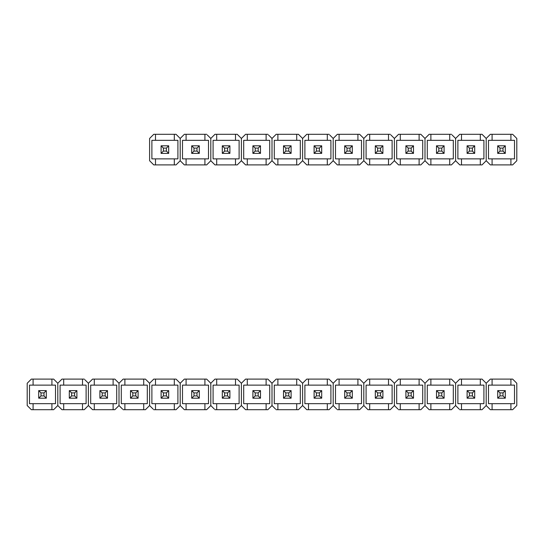 <?xml version="1.0" encoding="UTF-8"?>
<svg xmlns="http://www.w3.org/2000/svg" width="544" height="544" viewBox="0 0 544 544"><rect width="100%" height="100%" fill="white"/><g stroke="black" fill="none" stroke-linecap="round" stroke-linejoin="round"><path stroke-width="0.82" d="M469.397 151.103L467.099 153.394L474.694 153.394L474.694 145.806L472.403 148.097L469.397 148.097L469.397 151.103L472.403 151.103L472.403 148.097M461.489 140.325L457.892 140.325L457.892 158.875L483.908 158.875L483.908 140.325L461.489 140.325L461.489 134.3L459.762 134.3L459.15 134.912M452.05 134.912L455.6 138.462L455.6 160.738L455.6 138.462L459.762 134.3M153.15 134.912L153.762 134.3L176.038 134.3L180.2 138.462L180.2 160.738L184.362 164.9L206.638 164.9L210.8 160.738L210.8 138.462L210.8 160.738L214.962 164.9L237.238 164.9L241.4 160.738L245.562 164.9L267.838 164.9L272 160.738L272 138.462L272 160.738L276.162 164.9L298.438 164.9L302.6 160.738L306.762 164.9L329.038 164.9L333.2 160.738L333.2 138.462L333.2 160.738L337.362 164.9L359.638 164.9L363.8 160.738L367.962 164.9L390.238 164.9L394.4 160.738L394.4 138.462L394.4 160.738L398.562 164.9L420.838 164.9L425 160.738L429.162 164.9L451.438 164.9L455.6 160.738L459.762 164.9L461.489 164.9L461.489 158.875M461.489 164.9L480.311 164.9L480.311 158.875M480.311 140.325L480.311 134.3L461.489 134.3M480.311 164.9L482.038 164.9L486.2 160.738L486.2 138.462L482.038 134.3L480.311 134.3M482.65 134.912L482.038 134.3M459.15 164.288L459.762 164.9M482.038 164.9L482.65 164.288M408.197 151.103L405.899 153.394L413.494 153.394L413.494 145.806L411.203 148.097L408.197 148.097L408.197 151.103L411.203 151.103L411.203 148.097M400.289 140.325L396.692 140.325L396.692 158.875L422.708 158.875L422.708 140.325L400.289 140.325L400.289 134.3L398.562 134.3L397.95 134.912M390.85 134.912L394.4 138.462L398.562 134.3M400.289 164.9L400.289 158.875M419.111 164.9L419.111 158.875M419.111 140.325L419.111 134.3L400.289 134.3M430.889 164.9L430.889 158.875L427.292 158.875L427.292 140.325L430.889 140.325L430.889 134.3L429.162 134.3L425 138.462L425 160.738L425 138.462L420.838 134.3L419.111 134.3M421.45 134.912L420.838 134.3M397.95 164.288L398.562 164.9M420.838 164.9L421.45 164.288M346.997 151.103L344.699 153.394L352.294 153.394L352.294 145.806L350.003 148.097L346.997 148.097L346.997 151.103L350.003 151.103L350.003 148.097M339.089 140.325L335.492 140.325L335.492 158.875L361.508 158.875L361.508 140.325L339.089 140.325L339.089 134.3L337.362 134.3L336.75 134.912M329.65 134.912L333.2 138.462L337.362 134.3M339.089 164.9L339.089 158.875M357.911 164.9L357.911 158.875M357.911 140.325L357.911 134.3L339.089 134.3M369.689 164.9L369.689 158.875L366.092 158.875L366.092 140.325L369.689 140.325L369.689 134.3L367.962 134.3L363.8 138.462L363.8 160.738L363.8 138.462L359.638 134.3L357.911 134.3M360.25 134.912L359.638 134.3M336.75 164.288L337.362 164.9M359.638 164.9L360.25 164.288M285.797 151.103L283.499 153.394L291.094 153.394L291.094 145.806L288.803 148.097L285.797 148.097L285.797 151.103L288.803 151.103L288.803 148.097M277.889 140.325L274.292 140.325L274.292 158.875L300.308 158.875L300.308 140.325L277.889 140.325L277.889 134.3L276.162 134.3L275.55 134.912M268.45 134.912L272 138.462L276.162 134.3M277.889 164.9L277.889 158.875M296.711 164.9L296.711 158.875M296.711 140.325L296.711 134.3L277.889 134.3M308.489 164.9L308.489 158.875L304.892 158.875L304.892 140.325L308.489 140.325L308.489 134.3L306.762 134.3L302.6 138.462L302.6 160.738L302.6 138.462L298.438 134.3L296.711 134.3M299.05 134.912L298.438 134.3M275.55 164.288L276.162 164.9M298.438 164.9L299.05 164.288M224.597 151.103L222.299 153.394L229.894 153.394L229.894 145.806L227.603 148.097L224.597 148.097L224.597 151.103L227.603 151.103L227.603 148.097M216.689 140.325L213.092 140.325L213.092 158.875L239.108 158.875L239.108 140.325L216.689 140.325L216.689 134.3L214.962 134.3L214.35 134.912M207.25 134.912L210.8 138.462L214.962 134.3M216.689 164.9L216.689 158.875M235.511 164.9L235.511 158.875M235.511 140.325L235.511 134.3L216.689 134.3M247.289 164.9L247.289 158.875L243.692 158.875L243.692 140.325L247.289 140.325L247.289 134.3L245.562 134.3L241.4 138.462L241.4 160.738L241.4 138.462L237.238 134.3L235.511 134.3M237.85 134.912L237.238 134.3M214.35 164.288L214.962 164.9M237.238 164.9L237.85 164.288M176.038 134.3L176.65 134.912M176.65 164.288L176.038 164.9L153.762 164.9L153.15 164.288M186.089 164.9L186.089 158.875L182.492 158.875L182.492 140.325L186.089 140.325L186.089 134.3L184.362 134.3L180.2 138.462L180.2 160.738L176.038 164.9M153.762 164.9L149.6 160.738L149.6 138.462L153.762 134.3M174.311 134.3L174.311 140.325L177.908 140.325L177.908 158.875L174.311 158.875L174.311 164.9M155.489 134.3L155.489 140.325L174.311 140.325M174.311 158.875L155.489 158.875L155.489 164.9M155.489 140.325L151.892 140.325L151.892 158.875L155.489 158.875M163.397 151.103L161.099 153.394L168.688 153.394L168.688 145.806L168.694 153.394L166.403 151.103L166.403 148.097L163.397 148.097L163.397 151.103L166.403 151.103M193.997 151.103L191.699 153.394L199.294 153.394L199.294 145.806L197.003 148.097L193.997 148.097L193.997 151.103L197.003 151.103L197.003 148.097M186.089 158.875L208.508 158.875L208.508 140.325L186.089 140.325M184.362 134.3L183.75 134.912M204.911 164.9L204.911 158.875M204.911 140.325L204.911 134.3L186.089 134.3M206.638 134.3L204.911 134.3M183.75 164.288L184.362 164.9M206.638 164.9L207.25 164.288M255.197 151.103L252.899 153.394L260.494 153.394L260.494 145.806L258.203 148.097L255.197 148.097L255.197 151.103L258.203 151.103L258.203 148.097M247.289 158.875L269.708 158.875L269.708 140.325L247.289 140.325M245.562 134.3L244.95 134.912M266.111 164.9L266.111 158.875M266.111 140.325L266.111 134.3L247.289 134.3M267.838 134.3L266.111 134.3M244.95 164.288L245.562 164.9M267.838 164.9L268.45 164.288M316.397 151.103L314.099 153.394L321.694 153.394L321.694 145.806L319.403 148.097L316.397 148.097L316.397 151.103L319.403 151.103L319.403 148.097M308.489 158.875L330.908 158.875L330.908 140.325L308.489 140.325M306.762 134.3L306.15 134.912M327.311 164.9L327.311 158.875M327.311 140.325L327.311 134.3L308.489 134.3M329.038 134.3L327.311 134.3M306.15 164.288L306.762 164.9M329.038 164.9L329.65 164.288M377.597 151.103L375.299 153.394L382.894 153.394L382.894 145.806L380.603 148.097L377.597 148.097L377.597 151.103L380.603 151.103L380.603 148.097M369.689 158.875L392.108 158.875L392.108 140.325L369.689 140.325M367.962 134.3L367.35 134.912M388.511 164.9L388.511 158.875M388.511 140.325L388.511 134.3L369.689 134.3M390.238 134.3L388.511 134.3M367.35 164.288L367.962 164.9M390.238 164.9L390.85 164.288M438.797 151.103L436.499 153.394L444.094 153.394L444.094 145.806L441.803 148.097L438.797 148.097L438.797 151.103L441.803 151.103L441.803 148.097M430.889 158.875L453.308 158.875L453.308 140.325L430.889 140.325M429.162 134.3L428.55 134.912M449.711 164.9L449.711 158.875M449.711 140.325L449.711 134.3L430.889 134.3M451.438 134.3L449.711 134.3M428.55 164.288L429.162 164.9M451.438 164.9L452.05 164.288M489.75 134.912L490.362 134.3L512.638 134.3L513.25 134.912M513.25 164.288L512.638 164.9L490.362 164.9L489.75 164.288M512.638 134.3L516.8 138.462L516.8 160.738L512.638 164.9M490.362 164.9L486.2 160.738L486.2 138.462L490.362 134.3M510.911 134.3L510.911 140.325L514.508 140.325L514.508 158.875L510.911 158.875L510.911 164.9M492.089 134.3L492.089 140.325L510.911 140.325M510.911 158.875L492.089 158.875L492.089 164.9M492.089 140.325L488.492 140.325L488.492 158.875L492.089 158.875M505.294 145.806L505.294 153.394L497.699 153.394L497.699 145.806L505.294 145.806M469.397 148.097L467.099 145.806L474.688 145.806L474.688 153.394L472.403 151.103M467.099 145.806L467.099 153.394M408.197 148.097L405.899 145.806L413.488 145.806L413.488 153.394L411.203 151.103M405.899 145.806L405.899 153.394M346.997 148.097L344.699 145.806L352.288 145.806L352.288 153.394L350.003 151.103M344.699 145.806L344.699 153.394M285.797 148.097L283.499 145.806L291.088 145.806L291.088 153.394L288.803 151.103M283.499 145.806L283.499 153.394M224.597 148.097L222.299 145.806L229.888 145.806L229.888 153.394L227.603 151.103M222.299 145.806L222.299 153.394M163.397 148.097L161.099 145.806L168.688 145.806L166.403 148.097M161.099 145.806L161.099 153.394M193.997 148.097L191.699 145.806L199.288 145.806L199.288 153.394L197.003 151.103M191.699 145.806L191.699 153.394M255.197 148.097L252.899 145.806L260.488 145.806L260.488 153.394L258.203 151.103M252.899 145.806L252.899 153.394M316.397 148.097L314.099 145.806L321.688 145.806L321.688 153.394L319.403 151.103M314.099 145.806L314.099 153.394M377.597 148.097L375.299 145.806L382.888 145.806L382.888 153.394L380.603 151.103M375.299 145.806L375.299 153.394M438.797 148.097L436.499 145.806L444.088 145.806L444.088 153.394L441.803 151.103M436.499 145.806L436.499 153.394M499.997 148.097L503.003 148.097L505.288 145.806L505.288 153.394L503.003 151.103L499.997 151.103L499.997 148.097L497.699 145.806M497.699 153.394L499.997 151.103M503.003 148.097L503.003 151.103M105.203 392.897L107.501 390.606L99.906 390.606L99.906 398.194L102.197 395.903L105.203 395.903L105.203 392.897L102.197 392.897L102.197 395.903M113.111 403.675L116.708 403.675L116.708 385.125L90.692 385.125L90.692 403.675L113.111 403.675L113.111 409.7L114.838 409.7L115.45 409.088M122.55 409.088L119 405.538L119 383.262L119 405.538L114.838 409.7M513.25 409.088L512.638 409.7L490.362 409.7L486.2 405.538L486.2 383.262L482.038 379.1L459.762 379.1L455.6 383.262L455.6 405.538L455.6 383.262L451.438 379.1L429.162 379.1L425 383.262L420.838 379.1L398.562 379.1L394.4 383.262L394.4 405.538L394.4 383.262L390.238 379.1L367.962 379.1L363.8 383.262L359.638 379.1L337.362 379.1L333.2 383.262L333.2 405.538L333.2 383.262L329.038 379.1L306.762 379.1L302.6 383.262L298.438 379.1L276.162 379.1L272 383.262L272 405.538L272 383.262L267.838 379.1L245.562 379.1L241.4 383.262L237.238 379.1L214.962 379.1L210.8 383.262L210.8 405.538L210.8 383.262L206.638 379.1L184.362 379.1L180.2 383.262L176.038 379.1L153.762 379.1L149.6 383.262L149.6 405.538L149.6 383.262L145.438 379.1L123.162 379.1L119 383.262L114.838 379.1L113.111 379.1L113.111 385.125M113.111 379.1L94.289 379.1L94.289 385.125M94.289 403.675L94.289 409.7L113.111 409.7M94.289 379.1L92.562 379.1L88.4 383.262L88.4 405.538L92.562 409.7L94.289 409.7M91.95 409.088L92.562 409.7M115.45 379.712L114.838 379.1M92.562 379.1L91.95 379.712M74.603 392.897L76.901 390.606L69.306 390.606L69.306 398.194L71.597 395.903L74.603 395.903L74.603 392.897L71.597 392.897L71.597 395.903M82.511 403.675L86.108 403.675L86.108 385.125L60.092 385.125L60.092 403.675L82.511 403.675L82.511 409.7L84.238 409.7L84.85 409.088M84.85 379.712L88.4 383.262L88.4 405.538L84.238 409.7M84.238 379.1L82.511 379.1L82.511 385.125M82.511 379.1L63.689 379.1L63.689 385.125M63.689 403.675L63.689 409.7L82.511 409.7M63.689 379.1L61.962 379.1L57.8 383.262L57.8 405.538L61.962 409.7L63.689 409.7M61.35 409.088L61.962 409.7M61.962 379.1L61.35 379.712M135.803 392.897L138.101 390.606L130.506 390.606L130.506 398.194L132.797 395.903L135.803 395.903L135.803 392.897L132.797 392.897L132.797 395.903M143.711 403.675L147.308 403.675L147.308 385.125L121.292 385.125L121.292 403.675L143.711 403.675L143.711 409.7L145.438 409.7L146.05 409.088M153.15 409.088L149.6 405.538L145.438 409.7M143.711 379.1L143.711 385.125M124.889 379.1L124.889 385.125M124.889 403.675L124.889 409.7L143.711 409.7M123.162 409.7L124.889 409.7M146.05 379.712L145.438 379.1M123.162 379.1L122.55 379.712M197.003 392.897L199.301 390.606L191.706 390.606L191.706 398.194L193.997 395.903L197.003 395.903L197.003 392.897L193.997 392.897L193.997 395.903M204.911 403.675L208.508 403.675L208.508 385.125L182.492 385.125L182.492 403.675L204.911 403.675L204.911 409.7L206.638 409.7L207.25 409.088M214.35 409.088L210.8 405.538L206.638 409.7M204.911 379.1L204.911 385.125M186.089 379.1L186.089 385.125M186.089 403.675L186.089 409.7L204.911 409.7M174.311 379.1L174.311 385.125L177.908 385.125L177.908 403.675L174.311 403.675L174.311 409.7L176.038 409.7L180.2 405.538L180.2 383.262L180.2 405.538L184.362 409.7L186.089 409.7M183.75 409.088L184.362 409.7M207.25 379.712L206.638 379.1M184.362 379.1L183.75 379.712M258.203 392.897L260.501 390.606L252.906 390.606L252.906 398.194L255.197 395.903L258.203 395.903L258.203 392.897L255.197 392.897L255.197 395.903M266.111 403.675L269.708 403.675L269.708 385.125L243.692 385.125L243.692 403.675L266.111 403.675L266.111 409.7L267.838 409.7L268.45 409.088M275.55 409.088L272 405.538L267.838 409.7M266.111 379.1L266.111 385.125M247.289 379.1L247.289 385.125M247.289 403.675L247.289 409.7L266.111 409.7M235.511 379.1L235.511 385.125L239.108 385.125L239.108 403.675L235.511 403.675L235.511 409.7L237.238 409.7L241.4 405.538L241.4 383.262L241.4 405.538L245.562 409.7L247.289 409.7M244.95 409.088L245.562 409.7M268.45 379.712L267.838 379.1M245.562 379.1L244.95 379.712M319.403 392.897L321.701 390.606L314.106 390.606L314.106 398.194L316.397 395.903L319.403 395.903L319.403 392.897L316.397 392.897L316.397 395.903M327.311 403.675L330.908 403.675L330.908 385.125L304.892 385.125L304.892 403.675L327.311 403.675L327.311 409.7L329.038 409.7L329.65 409.088M336.75 409.088L333.2 405.538L329.038 409.7M327.311 379.1L327.311 385.125M308.489 379.1L308.489 385.125M308.489 403.675L308.489 409.7L327.311 409.7M296.711 379.1L296.711 385.125L300.308 385.125L300.308 403.675L296.711 403.675L296.711 409.7L298.438 409.7L302.6 405.538L302.6 383.262L302.6 405.538L306.762 409.7L308.489 409.7M306.15 409.088L306.762 409.7M329.65 379.712L329.038 379.1M306.762 379.1L306.15 379.712M380.603 392.897L382.901 390.606L375.306 390.606L375.306 398.194L377.597 395.903L380.603 395.903L380.603 392.897L377.597 392.897L377.597 395.903M388.511 403.675L392.108 403.675L392.108 385.125L366.092 385.125L366.092 403.675L388.511 403.675L388.511 409.7L390.238 409.7L390.85 409.088M397.95 409.088L394.4 405.538L390.238 409.7M388.511 379.1L388.511 385.125M369.689 379.1L369.689 385.125M369.689 403.675L369.689 409.7L388.511 409.7M357.911 379.1L357.911 385.125L361.508 385.125L361.508 403.675L357.911 403.675L357.911 409.7L359.638 409.7L363.8 405.538L363.8 383.262L363.8 405.538L367.962 409.7L369.689 409.7M367.35 409.088L367.962 409.7M390.85 379.712L390.238 379.1M367.962 379.1L367.35 379.712M441.803 392.897L444.101 390.606L436.506 390.606L436.506 398.194L438.797 395.903L441.803 395.903L441.803 392.897L438.797 392.897L438.797 395.903M449.711 403.675L453.308 403.675L453.308 385.125L427.292 385.125L427.292 403.675L449.711 403.675L449.711 409.7L451.438 409.7L452.05 409.088M459.15 409.088L455.6 405.538L451.438 409.7M449.711 379.1L449.711 385.125M430.889 379.1L430.889 385.125M430.889 403.675L430.889 409.7L449.711 409.7M419.111 379.1L419.111 385.125L422.708 385.125L422.708 403.675L419.111 403.675L419.111 409.7L420.838 409.7L425 405.538L425 383.262L425 405.538L429.162 409.7L430.889 409.7M428.55 409.088L429.162 409.7M452.05 379.712L451.438 379.1M429.162 379.1L428.55 379.712M490.362 409.7L489.75 409.088M489.75 379.712L490.362 379.1L512.638 379.1L513.25 379.712M480.311 379.1L480.311 385.125L483.908 385.125L483.908 403.675L480.311 403.675L480.311 409.7L482.038 409.7L486.2 405.538L486.2 383.262L490.362 379.1M512.638 379.1L516.8 383.262L516.8 405.538L512.638 409.7M492.089 409.7L492.089 403.675L488.492 403.675L488.492 385.125L492.089 385.125L492.089 379.1M510.911 409.7L510.911 403.675L492.089 403.675M492.089 385.125L510.911 385.125L510.911 379.1M510.911 403.675L514.508 403.675L514.508 385.125L510.911 385.125M503.003 392.897L505.301 390.606L497.712 390.606L497.712 398.194L497.706 390.606L499.997 392.897L499.997 395.903L503.003 395.903L503.003 392.897L499.997 392.897M472.403 392.897L474.701 390.606L467.106 390.606L467.106 398.194L469.397 395.903L472.403 395.903L472.403 392.897L469.397 392.897L469.397 395.903M480.311 385.125L457.892 385.125L457.892 403.675L480.311 403.675M482.038 409.7L482.65 409.088M461.489 379.1L461.489 385.125M461.489 403.675L461.489 409.7L480.311 409.7M459.762 409.7L461.489 409.7M482.65 379.712L482.038 379.1M459.762 379.1L459.15 379.712M411.203 392.897L413.501 390.606L405.906 390.606L405.906 398.194L408.197 395.903L411.203 395.903L411.203 392.897L408.197 392.897L408.197 395.903M419.111 385.125L396.692 385.125L396.692 403.675L419.111 403.675M420.838 409.7L421.45 409.088M400.289 379.1L400.289 385.125M400.289 403.675L400.289 409.7L419.111 409.7M398.562 409.7L400.289 409.7M421.45 379.712L420.838 379.1M398.562 379.1L397.95 379.712M350.003 392.897L352.301 390.606L344.706 390.606L344.706 398.194L346.997 395.903L350.003 395.903L350.003 392.897L346.997 392.897L346.997 395.903M357.911 385.125L335.492 385.125L335.492 403.675L357.911 403.675M359.638 409.7L360.25 409.088M339.089 379.1L339.089 385.125M339.089 403.675L339.089 409.7L357.911 409.7M337.362 409.7L339.089 409.7M360.25 379.712L359.638 379.1M337.362 379.1L336.75 379.712M288.803 392.897L291.101 390.606L283.506 390.606L283.506 398.194L285.797 395.903L288.803 395.903L288.803 392.897L285.797 392.897L285.797 395.903M296.711 385.125L274.292 385.125L274.292 403.675L296.711 403.675M298.438 409.7L299.05 409.088M277.889 379.1L277.889 385.125M277.889 403.675L277.889 409.7L296.711 409.7M276.162 409.7L277.889 409.7M299.05 379.712L298.438 379.1M276.162 379.1L275.55 379.712M227.603 392.897L229.901 390.606L222.306 390.606L222.306 398.194L224.597 395.903L227.603 395.903L227.603 392.897L224.597 392.897L224.597 395.903M235.511 385.125L213.092 385.125L213.092 403.675L235.511 403.675M237.238 409.7L237.85 409.088M216.689 379.1L216.689 385.125M216.689 403.675L216.689 409.7L235.511 409.7M214.962 409.7L216.689 409.7M237.85 379.712L237.238 379.1M214.962 379.1L214.35 379.712M166.403 392.897L168.701 390.606L161.106 390.606L161.106 398.194L163.397 395.903L166.403 395.903L166.403 392.897L163.397 392.897L163.397 395.903M174.311 385.125L151.892 385.125L151.892 403.675L174.311 403.675M176.038 409.7L176.65 409.088M155.489 379.1L155.489 385.125M155.489 403.675L155.489 409.7L174.311 409.7M153.762 409.7L155.489 409.7M176.65 379.712L176.038 379.1M153.762 379.1L153.15 379.712M54.25 409.088L53.638 409.7L31.362 409.7L30.75 409.088M30.75 379.712L31.362 379.1L53.638 379.1L54.25 379.712M31.362 409.7L27.2 405.538L27.2 383.262L31.362 379.1M53.638 379.1L57.8 383.262L57.8 405.538L53.638 409.7M33.089 409.7L33.089 403.675L29.492 403.675L29.492 385.125L33.089 385.125L33.089 379.1M51.911 409.7L51.911 403.675L33.089 403.675M33.089 385.125L51.911 385.125L51.911 379.1M51.911 403.675L55.508 403.675L55.508 385.125L51.911 385.125M38.706 398.194L38.706 390.606L46.301 390.606L46.301 398.194L38.706 398.194M105.203 395.903L107.501 398.194L99.912 398.194L99.912 390.606L102.197 392.897M107.501 398.194L107.501 390.606M74.603 395.903L76.901 398.194L69.312 398.194L69.312 390.606L71.597 392.897M76.901 398.194L76.901 390.606M135.803 395.903L138.101 398.194L130.512 398.194L130.512 390.606L132.797 392.897M138.101 398.194L138.101 390.606M197.003 395.903L199.301 398.194L191.712 398.194L191.712 390.606L193.997 392.897M199.301 398.194L199.301 390.606M258.203 395.903L260.501 398.194L252.912 398.194L252.912 390.606L255.197 392.897M260.501 398.194L260.501 390.606M319.403 395.903L321.701 398.194L314.112 398.194L314.112 390.606L316.397 392.897M321.701 398.194L321.701 390.606M380.603 395.903L382.901 398.194L375.312 398.194L375.312 390.606L377.597 392.897M382.901 398.194L382.901 390.606M441.803 395.903L444.101 398.194L436.512 398.194L436.512 390.606L438.797 392.897M444.101 398.194L444.101 390.606M503.003 395.903L505.301 398.194L497.712 398.194L499.997 395.903M505.301 398.194L505.301 390.606M472.403 395.903L474.701 398.194L467.112 398.194L467.112 390.606L469.397 392.897M474.701 398.194L474.701 390.606M411.203 395.903L413.501 398.194L405.912 398.194L405.912 390.606L408.197 392.897M413.501 398.194L413.501 390.606M350.003 395.903L352.301 398.194L344.712 398.194L344.712 390.606L346.997 392.897M352.301 398.194L352.301 390.606M288.803 395.903L291.101 398.194L283.512 398.194L283.512 390.606L285.797 392.897M291.101 398.194L291.101 390.606M227.603 395.903L229.901 398.194L222.312 398.194L222.312 390.606L224.597 392.897M229.901 398.194L229.901 390.606M166.403 395.903L168.701 398.194L161.112 398.194L161.112 390.606L163.397 392.897M168.701 398.194L168.701 390.606M44.003 395.903L40.997 395.903L38.712 398.194L38.712 390.606L40.997 392.897L44.003 392.897L44.003 395.903L46.301 398.194M46.301 390.606L44.003 392.897M40.997 395.903L40.997 392.897"/></g></svg>
